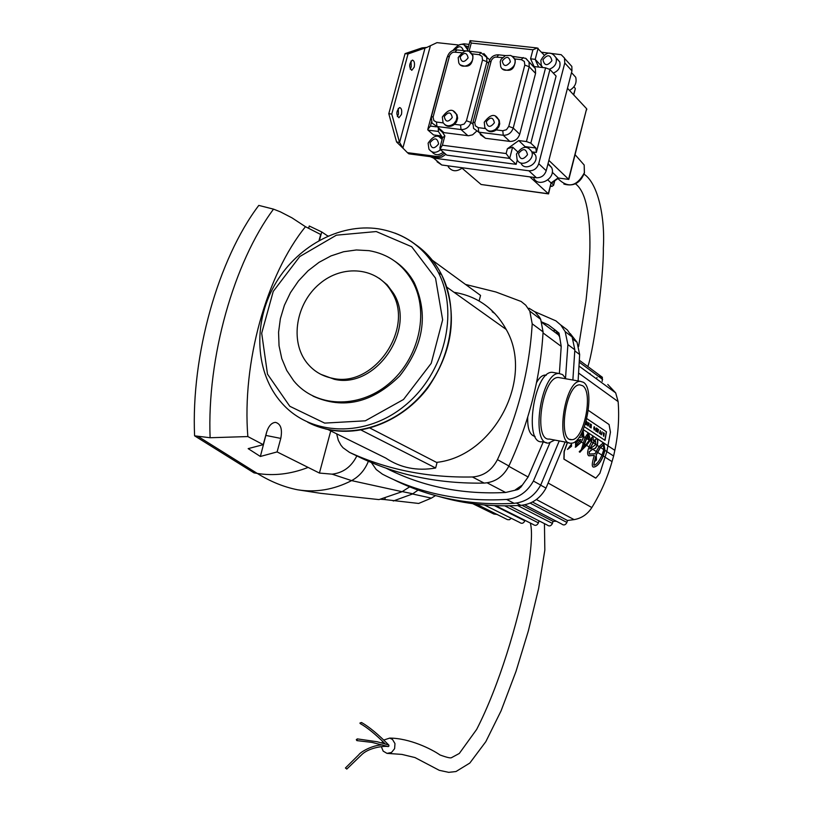 <?xml version="1.0" encoding="UTF-8"?>
<svg xmlns="http://www.w3.org/2000/svg" width="813" height="813" viewBox="0 0 813 813"><rect width="100%" height="100%" fill="white"/><g stroke="black" fill="none" stroke-linecap="round" stroke-linejoin="round"><path stroke-width="1.22" d="M370.006 428.075L437.028 462.648L435.636 468.003C417.079 471.225 400.433 467.902 385.687 458.024L327.913 429.518M361.124 430.067L435.636 468.003M432.333 260.221L480.554 295.414L479.192 300.647M454.091 292.334L455.229 292.507C477.79 296.562 494.782 308.869 506.194 329.438C534.68 378.319 494.04 456.256 436.551 462.394M394.945 261.308C403.004 266.766 409.457 273.93 414.315 282.802C428.624 314.479 423.736 345.545 399.64 376.013C372.181 402.963 343.299 409.671 312.995 396.124M369.011 250.658L356.389 249.967L343.594 251.745L331.013 255.902L319.062 262.314L308.097 270.749L298.473 280.952L290.495 292.589L284.398 305.292L280.373 318.676L278.564 332.304L279.042 345.769L281.786 358.614L286.745 370.454L293.757 380.88C315.383 407.374 358.208 409.315 388.421 384.102C418.847 359.204 429.671 312.487 412.608 281.623C402.73 264.296 388.197 253.971 369.011 250.658M379.254 278.3L387.13 284.774L393.329 293.076C416.906 329.133 375.687 389.346 334.346 379.295L320.871 374.346M332.507 378.279C322.009 376.226 313.452 371.043 306.836 362.75C289.692 341.196 295.932 303.432 319.56 283.839C342.903 263.829 377.618 267.365 391.592 291.918C415.189 328.025 373.899 388.34 332.507 378.279M336.653 433.837L338.33 440.412L340.952 445.229L343.005 447.729L349.488 452.374C386.947 469.65 427.912 477.841 472.383 476.977C483.501 476.154 491.855 470.371 497.434 459.64C517.871 415.484 529.466 370.21 532.2 323.808L529.812 311.145L525.757 305.2L521.153 301.481L495.818 291.969L465.524 284.438M471.144 304.469L488.806 317.05M528.989 308.218L534.984 311.867L539.568 317.253L540.706 319.367L543.084 331.877C540.442 377.71 529.05 422.414 508.887 465.991C503.389 476.591 495.137 482.292 484.142 483.085C440.158 483.898 399.61 475.757 362.517 458.644L361.917 458.359M603.815 449.609L603.5 445.199L600.472 447.445L603.815 449.609L601.945 455.138C599.323 461.022 596.783 464.375 594.313 465.199L593.734 465.056L595.472 456.682L593.897 465.087M600.472 447.445L596.254 454.965L596.478 460.026L594.811 461.367L595.472 456.682M596.478 460.026L596.102 454.934L600.319 447.424L603.124 445.067M594.913 461.134L596.325 459.995M603.409 433.299L603.795 436.317L604.313 433.258L603.429 432.668L603.246 433.268L603.429 432.668M603.52 436.134L603.246 433.268M598.581 429.437L597.901 432.486M600.279 432.089L600.482 434.122L600.309 430.585L599.415 433.42L600.177 432.069M600.309 430.585L599.415 433.42M600.482 434.122L600.116 432.262M602.077 431.774L601.407 434.813M588.195 425.138L588.266 423.837L588.195 425.138M588.216 425.992L589.171 423.156L588.287 423.217L588.023 422.384L587.738 425.758L588.023 422.384M586.478 421.358L585.594 424.254L586.58 424.904L586.762 421.551L585.899 423.797M586.58 424.904L585.441 424.223L585.706 423.664M596.132 431.246L596.468 429.325L596.874 431.733L597.403 428.644L596.803 430.433L596.396 427.973L595.705 431.032L596.396 427.973M597.138 428.461L596.772 429.671M596.874 431.733L596.346 430.067M591.356 424.62L590.563 426.215L590.411 423.98L589.557 426.876L590.38 425.179L590.228 427.323L591.021 425.606L591.163 427.943L591.356 424.62M589.832 427.059L590.411 423.98M591.081 424.427L590.614 425.484M590.228 427.323L590.177 425.921M590.868 427.75L590.807 426.358M594.12 427.008L594.354 430.036L594.984 428.786L594.344 426.713M594.252 430.016L593.856 428.715M594.252 429.386L594.476 427.343M593.897 428.339L593.968 426.977M594.405 428.675L593.734 428.309M579.882 441.083L580.858 439.386L578.531 440.219L575.787 443.349L575.756 445.25L579.882 441.083L578.531 440.219M580.858 439.386L578.368 440.189L575.624 443.319L575.584 445.219M580.756 434.721L582.352 435.748L582.342 431.693M588.317 439.599L588.012 435.219L586.336 438.319L589.283 440.229L592.88 436.439L593.449 440.9L596.62 438.756C597.86 438.888 598.083 441.103 597.291 445.392L599.049 446.53L602.911 443.207L603.846 443.481L604.953 450.341L606.854 451.571L610.451 432.14L609.059 424.518L588.348 410.372M590.279 440.585L591.539 441.683L591.945 438.969L590.126 440.555L591.894 438.979M583.124 429.975L583.785 436.672L585.065 437.496L587.951 433.329L588.642 433.542L589.74 437.536L588.348 439.62M597.291 445.392L595.421 448.329L592.616 449.203L589.252 451.947L589.303 454.05L595.035 453.776L599.049 446.53M604.953 450.341L603.287 455.991C600.482 462.567 597.464 466.245 594.201 467.018C591.6 467.678 591.64 463.837 594.323 455.483L588.592 455.687C587.159 454.376 587.321 451.459 589.09 446.947L591.539 441.683M567.515 442.485L564.252 451.561L564.049 459.152L595.838 478.105L599.872 473.339L606.854 451.571M590.147 440.778L579.954 452.221L579.212 451.754L580.411 450.524C580.817 451.174 581.773 448.746 583.277 443.248L585.065 437.496M586.336 438.319L582.962 448.481L589.283 440.229M578.907 437.587L581.813 437.099L582.352 435.748M583.785 436.672L581.427 442.069L575.675 447.16L575.492 441.296M571.519 444.294L571.519 446.276L567.504 449.447L571.366 444.254L571.356 446.246L567.677 449.081M586.834 418.624L606.488 431.815L605.035 440.351L584.405 426.754M606.488 431.815L586.823 418.695M579.72 452.191L586.529 445.382L590.126 440.555M588.998 455.859L593.876 455.371M593.775 466.967L594.049 466.987C597.362 466.164 600.39 462.485 603.134 455.951L604.801 450.311L603.165 443.227M595.035 453.776L594.486 453.624M595.563 478.064L563.897 459.121L564.09 451.53L567.362 442.455M593.449 440.9L592.931 436.449M582.962 448.481L587.85 435.189M589.74 437.536L588.094 433.329M588.358 439.335L589.588 437.506M589.516 454.132L589.09 451.916L592.474 449.172L595.116 448.42L597.138 445.372C597.931 441.124 597.707 438.908 596.468 438.735L596.305 438.674M604.882 440.25L606.335 431.784M575.218 447.109L581.275 442.038L583.155 438.034L583.084 430.057M589.923 448.989L595.858 444.467L595.411 440.748L593.256 442.79L589.76 448.959L593.104 442.76L595.258 440.727M593.256 442.79L595.858 444.467M606.844 451.632L613.622 456.012L612.037 461.621C607.443 477.79 600.716 493.095 591.844 507.556C587.494 514.283 581.58 518.308 574.11 519.629L567.474 520.483L566.915 522.434C565.502 525.157 563.694 525.645 561.478 523.897L524.751 504.822M607.789 384.478L615.685 392.892L618.134 401.612C619.384 417.74 618.276 433.979 614.831 450.321L613.622 456.012M582.332 435.809L583.622 436.642M589.252 440.27L589.984 440.748M591.508 441.733L593.104 442.76M595.827 444.528L597.138 445.372M585.035 437.557L586.183 438.288M599.008 446.581L600.319 447.424M603.805 449.67L604.801 450.311M590.025 373.523L589.913 374.041M596.63 378.36L596.996 377.517M598.307 376.226L602.362 377.283L602.209 381.338M532.464 502.017L567.474 520.483M521.956 505.259L553.033 521.326L552.434 523.43C551.051 526.123 549.263 526.621 547.068 524.944L509.466 505.808M556.397 521.255L553.033 521.326M538.999 520.838L538.419 522.871C537.068 525.523 535.3 526.041 533.104 524.426L495.666 505.666M524.985 520.35L524.842 520.828C523.521 523.45 521.773 523.989 519.598 522.413L484.365 504.964M497.444 514.487L493.887 514.04L472.749 503.674M511.286 518.298L509.355 519.751L507.444 519.629L476.408 504.141M560.675 324.915L567.342 329.936L572.118 336.907L574.842 349.793L572.87 380.027M559.242 440.92L540.706 485.076C534.608 496.042 525.747 502.119 514.131 503.318C470.392 505.747 430.311 497.881 393.888 479.721M519.233 488.806L519.304 487.434M518.298 488.135L518.359 489.324M570.279 333.625L577.047 342.283L579.659 354.529L578.104 380.941M565.096 442.028L546.011 488.105C540.249 498.481 531.875 504.223 520.879 505.351C492.272 507.058 464.934 504.101 438.857 496.469M371.358 462.536L376.206 469.518L382.486 474.192C419.874 493.562 461.256 501.977 506.611 499.446C518.308 498.237 527.241 492.099 533.399 481.032L549.903 442.892M565.533 378.035L567.901 344.6L565.167 331.623L560.828 325.078L555.929 320.871L534.741 311.664M543.216 441.998L528.115 477.007L520.879 487.129L517.607 489.619L505.625 492.485C462.251 494.711 422.587 486.702 386.632 468.451L385.89 468.085M552.81 330.647L555.828 330.515L559.019 333.137L561.214 346.368L559.385 373.462M521.682 485.493L515.351 489.843M541.763 321.968L548.328 324.824L555.828 330.515L559.456 336.572M535.076 436.459C529.842 435.28 527.393 428.847 527.708 417.171M536.519 382.638C539.121 377.913 541.895 375.403 544.812 375.088L546.234 375.23M492.19 311.755L495.026 313.666M582.565 385.697C593.673 392.059 583.907 440.534 571.691 439.66C557.413 441.642 565.848 384.092 579.771 384.844L582.565 385.697M583.419 382.293C595.919 389.539 584.913 444.152 571.122 443.166C555.025 445.422 564.547 380.464 580.248 381.317L583.419 382.293M560.523 377.852L558.368 377.476C542.352 376.561 532.932 441.215 549.344 439.05L569.059 442.77M546.326 442.587L542.037 441.774C523.399 444.213 533.999 371.236 552.2 372.293L554.659 372.72M554.761 440.067L548.704 443.044C530.167 445.504 540.797 372.425 558.887 373.462L562.586 374.59L565.939 378.807M194.592 435.829C190.994 355.2 218.25 258.981 258.788 205.404L273.524 209.144L280.322 211.817L291.969 217.843L305.475 226.705C266.461 274.824 241.908 362.71 247.843 436.561L210.11 437.74L194.592 435.829L254.022 472.881L257.264 473.42C270.516 481.631 283.94 487.078 297.568 489.782C315.891 492.739 333.909 489.68 351.612 480.615C359.295 476.438 364.885 469.995 368.38 461.266M385.149 498.145L384.773 499.578L380.657 499.253M435.514 495.584L431.378 498.125L418.654 503.45L384.773 499.578M409.65 486.865L402.079 491.692L379.021 499.599L320.901 493.359L297.568 489.782M418.075 490.087L412.516 493.979L393.258 501.001M356.836 455.91C351.419 466.784 343.177 472.861 332.09 474.162L319.428 473.064L277.101 451.916L260.363 456.469L248.168 448.634L263.229 444.66L247.843 436.561M319.052 240.455L320.688 234.469L305.475 226.705M327.863 236.085L321.735 231.949L309.255 226.004L308.615 228.301M263.229 444.66L266.613 432.252C268.615 425.961 271.583 422.669 275.516 422.374C280.77 423.847 282.528 429.193 280.78 438.41L277.101 451.916M321.735 231.949L319.479 240.221M266.857 431.449L260.363 456.469M553.623 185.252L552.139 186.309M414.203 67.164L411.785 70.325C408.827 67.144 409.02 63.739 412.364 60.101C414.315 60.711 414.925 63.058 414.203 67.164M410.199 69.095L411.256 66.829L411.002 60.995M401.429 114.501L398.929 117.753C395.961 114.542 396.195 111.137 399.62 107.55C401.551 108.139 402.15 110.456 401.429 114.501M397.344 116.533L398.482 114.125L398.248 108.403M388.797 113.708L391.764 114.074L399.518 142.377L396.581 141.99L388.797 113.708L405.057 53.628L422.049 47.865L426.835 47.408L408.024 53.963L405.057 53.628M444.518 153.179L441.083 155.618L437.201 156.533L407.435 152.661L402.882 148.068L399.6 142.448L424.986 48.191L422.76 47.947M396.581 141.99L403.553 148.749M408.024 53.963L391.764 114.074M423.827 47.916L422.049 47.865M396.663 142.062L399.518 142.377M458.369 44.969L436.977 42.642L426.835 47.408M445.89 154.358L441.835 157.061L437.943 157.681L408.848 153.83L407.435 152.661M436.327 126.838L430.443 126.086L427.75 129.511L427.994 130.121L433.563 134.948L439.894 135.761L439.518 137.153L442.587 137.712L438.359 131.442L438.278 128.545M464.812 45.67L468.481 46.727M431.957 151.868C435.118 155.547 438.888 155.629 443.278 152.122M467.973 48.648L467.058 48.099M439.894 135.761L441.154 137.367M439.914 149.236L509.68 158.413L506.123 153.545L442.394 145.222L439.914 149.236L446.815 155.151L516.153 164.338L517.292 159.937M442.15 137.072L441.266 136.95M541.814 52.266L561.194 54.705L564.466 58.018L564.781 62.987L538.745 163.698C536.997 168.565 533.704 170.933 528.877 170.791L433.542 158.068L430.331 156.696M459.63 44.644L463.979 43.831L469.101 44.39M469.071 51.239L471.255 43.048L532.922 49.786L537.2 47.967L544.273 55.142M541.499 65.812L542.088 67.449M480.331 134.572L485.473 138.291L509.822 141.401C514.659 141.513 517.952 139.125 519.71 134.247L535.564 73.394L535.391 68.678L534.111 66.564L545.584 67.845L526.428 141.543L530.838 143.159L549.944 69.512L556.092 76.087L536.326 152.458L535.899 148.007L525.178 146.625L524.466 147.143M536.326 152.458L532.972 152.021L535.401 154.958C539.436 163.596 524.375 171.919 520.909 162.996M556.377 58.251L559.771 61.951C560.777 67.174 558.612 70.883 553.277 73.079M455.046 112.458L457.028 114.785L457.648 118.261L456.53 121.889L454.558 124.318C450.961 127.011 447.709 127.113 444.772 124.613M497.19 117.712L499.223 120.253L499.721 123.861L498.816 126.838L496.265 129.917C492.648 132.367 489.426 132.326 486.601 129.795M471.337 53.394L472.942 55.569C472.78 65.131 468.593 68.241 460.382 64.908M513.369 57.225L515.269 59.796C514.822 69.41 510.513 72.428 502.332 68.841M476.388 131.411L472.587 134.826L468.552 135.751L443.969 132.631L442.414 132.245L439.05 129.226M534.111 66.564L530.564 58.8L535.167 59.339L541.448 66.005M525.584 147.153L518.765 140.558L507.373 148.759L512.617 147.123L517.434 151.604M530.838 143.159L535.899 148.007M526.428 141.543L518.765 140.558M442.394 145.222L444.874 135.893L442.597 137.651L439.863 147.936M471.255 43.048L470.148 40.67M549.944 69.512L545.584 67.845M462.028 168.169C456.378 172.031 451.774 171.543 448.227 166.716M571.509 72.621L575.716 77.255C577.006 82.814 574.943 87.215 569.527 90.446M548.064 163.535L551.62 167.539C556.671 178.362 537.85 188.707 533.47 177.559M568.399 62.642L571.844 66.432L571.956 70.863L546.214 170.72C544.486 175.547 541.224 177.895 536.428 177.752L441.784 164.998L437.069 161.787M547.891 179.968L551.082 182.945L548.308 193.748L481.103 184.49L548.49 193.89M552.251 172.224L558.206 177.864L551.082 182.945L548.551 193.911L529.852 176.858M558.602 178.047L568.815 179.429L558.602 178.047M568.856 179.277L586.63 108.729L568.582 179.256L548.877 160.405M586.62 109.867L586.803 109.176M575.147 89.41L573.5 94.694M461.418 167.641L481.103 184.49M567.474 88.251L586.63 108.729M573.876 86.869L575.157 88.251M512.617 147.123L509.68 158.413L516.153 164.338M381.856 742.97L382.618 741.395M383.655 740.074L389.712 738.102L392.486 739.444L394.986 743.61L394.6 748.682L391.5 752.482L387.008 753.377L383.177 751.131L381.368 746.73M359.976 723.001L360.098 723.509L361.541 722.503L359.976 723.001M361.541 722.503C369.254 726.913 378.401 734.495 388.97 745.247L388.726 744.993M356.297 739.678L356.877 740.613L357.344 738.895L356.297 739.678M388.878 746.171L388.685 744.972L377.161 741.741L357.344 738.895M346.805 769.057L345.434 767.98L346.805 769.057M346.785 769.088L362.456 753.976C370.027 747.381 384.356 745.724 388.187 746.578L388.807 746.283M414.508 243.819C426.032 251.563 435.077 261.898 441.672 274.824L438.359 272.436C425.067 247.823 405.067 233.28 378.35 228.809C339.072 222.975 295.749 247.03 274.255 285.678C252.66 324.265 255.353 373.492 281.776 403.024C310.688 436.144 365.83 438.034 405.047 405.474C444.508 373.279 459.233 313.188 438.359 272.436C428.502 253.443 413.99 240.313 394.833 233.057M376.246 231.553L411.683 246.725L435.534 278.158L442.638 319.844L431.225 363.32L403.502 399.498L365.311 420.819L324.661 423.106L289.814 406.287L267.497 374.143L261.695 333.218L273.229 291.42L299.773 256.552L336.389 235.181L376.246 231.553M325.352 428.918C360.515 437.811 402.557 421.256 427.831 387.903C453.593 350.21 458.207 312.517 441.672 274.824C459.985 310.891 451.215 362.527 420.433 396.063C389.773 429.731 341.867 440.361 307.68 422.221M532.2 323.808L543.084 331.877M349.488 452.374L362.517 458.644M472.383 476.977L484.142 483.085M497.434 459.64L508.887 465.991M597.535 452.333L601.945 455.138M583.277 429.61L608.083 445.829M592.616 449.203L596.112 451.428M603.287 455.991L605.248 457.241M586.681 445.422L589.09 446.947M584.527 444.04L585.858 444.894M581.427 442.069L583.277 443.248M608.063 445.9L614.831 450.321M605.238 457.292L612.037 461.621M590.858 448.136L592.474 449.172M585.827 444.935L586.529 445.382M589.069 446.998L590.268 447.76M583.267 443.309L584.364 444.01M579.852 441.134L581.275 442.038M577.342 439.528L578.368 440.189M596.092 451.469L597.382 452.292M601.925 455.189L603.134 455.951M548.46 483.217L591.844 507.556M579.456 362.334L602.626 379.407M578.805 373.218L618.134 401.612M536.397 499.528L574.11 519.629M530.137 503.125L566.915 522.434M517.627 505.534L552.434 523.43M504.792 505.849L538.419 522.871M494.446 505.615L524.842 520.828M574.821 350.911L579.659 354.529M516.479 503.074L520.879 505.351M540.665 485.158L546.011 488.105M540.706 485.076L533.399 481.032M514.131 503.318L506.611 499.446M574.842 349.793L567.901 344.6M505.625 492.485L487.139 482.831M528.115 477.007L508.755 466.276M561.214 346.368L543.023 332.913M210.11 437.74C206.898 357.771 233.758 262.528 273.524 209.144M402.079 491.692L351.612 480.615L332.09 474.162M431.378 498.125L412.516 493.979M402.262 491.601L412.882 493.796M198.128 436.479L257.264 473.42C273.676 476.093 290.434 474.172 307.538 467.648M327.456 235.78L328.137 235.963M330.749 430.92L319.428 473.064M266.105 435.473L280.78 438.41M550.726 185.455L551.661 186.319L550.543 186.167M554.578 180.933L553.541 184.978L551.529 183.108M578.053 158.068L584.181 165.029L584.354 172.793C576.996 186.34 568.378 188.453 558.511 179.145M430.382 45.823L402.882 148.068M435.92 156.462L437.303 157.62M427.994 130.121L438.359 131.442M457.028 114.785L456.337 114.155C452.811 108.17 448.146 109.115 442.333 117.001L443.034 122.509C445.758 126.422 449.365 126.818 453.857 123.698L456.195 120.568L456.977 116.899L456.337 114.155L453.573 111.371M444.274 116.533C448.359 111.493 451.022 111.818 452.252 117.529C448.156 122.57 445.504 122.245 444.274 116.533M499.223 120.253L498.562 119.623C495.178 113.271 490.412 114.145 484.243 122.245L484.833 127.519C487.383 131.564 490.981 132.153 495.595 129.287L498.145 126.208L499.111 122.468L498.562 119.623L495.676 116.574M486.265 121.757C490.391 116.666 493.105 117.001 494.385 122.763C490.249 127.854 487.546 127.519 486.265 121.757M472.942 55.569L472.272 54.898C468.949 48.678 464.253 49.563 458.186 57.571L458.756 62.774C462.008 70.995 476.072 62.825 472.272 54.898L469.64 52.042M460.138 57.001C464.213 51.971 466.865 52.266 468.105 57.896C464.03 62.926 461.378 62.631 460.138 57.001M515.269 59.796L513.41 57.276L510.737 55.457L505.371 55.569L501.082 59.369L500.229 61.575L500.696 66.544C503.684 75.03 518.176 67.337 514.619 59.125L511.885 56.016M502.261 60.985C506.377 55.914 509.08 56.209 510.371 61.89C506.255 66.971 503.552 66.666 502.261 60.985M474.914 122.174L472.922 122.651L473.573 128.413L478.745 132.153L478.257 127.651L475.351 125.802L474.802 122.722L491.387 60.233L493.247 58.018L495.3 57.062L502.414 57.571M485.473 138.291L478.745 132.153L503.257 135.263L502.79 130.741L496.265 129.917M485.422 128.556L478.257 127.651M509.822 141.401L503.257 135.263C508.115 135.364 511.438 132.956 513.216 128.037L508.765 126.391L506.479 129.704L502.79 130.741M519.71 134.247L513.216 128.037L529.212 66.757L524.802 65.07L508.765 126.391M523.186 57.54L521.397 59.664L524.334 61.463L524.802 65.07M535.564 73.394L529.212 66.757L529.039 62.001L526.072 58.546M498.704 54.847L496.895 56.961M514.863 58.943L521.397 59.664M472.993 122.367L488.979 61.879L490.991 61.3M433.187 116.615L431.266 117.072L432.049 123.078L436.988 126.513L436.439 122.041L433.888 120.629L433.075 117.163L449.711 55.254L451.55 53.058L453.563 52.113L461.388 52.703M443.969 132.631L436.988 126.513L461.052 129.562L460.544 125.07L454.558 124.318M443.248 122.895L436.439 122.041M467.892 135.69L461.052 129.562C465.839 129.653 469.111 127.265 470.879 122.397L466.438 120.761L464.172 124.043L460.544 125.07M472.699 124.064L470.879 122.397L486.936 61.686L482.526 60.01L466.438 120.761M481.042 52.56L479.203 54.664L482.079 56.443L482.526 60.01M488.593 63.343L486.936 61.686L486.682 56.697L483.816 53.526M456.987 49.918L455.138 52.012M471.825 53.851L479.203 54.664M431.347 116.808L447.374 56.859L449.315 56.31M430.443 126.086L431.53 121.991M444.874 135.893L442.414 132.245M532.922 49.786L530.564 58.8M535.167 59.339L538.602 67.062L535.208 59.379L538.104 48.262M507.373 148.759L506.123 153.545M535.401 154.958L531.6 151.36C527.068 145.232 522.017 146.106 516.479 154.013L517.048 159.439C520.523 168.403 535.655 160.039 531.6 151.36L528.47 148.017M518.531 153.555C523.064 147.986 526.052 148.373 527.495 154.724C522.952 160.303 519.964 159.907 518.531 153.555M442.13 139.409C438.126 134.084 433.451 135.334 428.105 143.179L428.939 149.125C432.028 153.179 435.89 153.393 440.514 149.755M442.14 139.379L439.67 137.275M429.996 142.763C434.427 137.295 437.303 137.671 438.624 143.891C434.183 149.368 431.307 148.992 429.996 142.763M467.668 49.786L464.579 45.538M454.863 49.928C458.817 45.467 461.652 45.691 463.349 50.619M549.507 69.156C554.913 66.971 557.118 63.241 556.112 57.957C553.673 54.065 547.637 48.343 540.869 60.325L541.255 65.243L542.688 67.52M559.771 61.951L553.257 54.512M542.952 59.715C547.454 54.166 550.431 54.491 551.895 60.701C547.383 66.249 544.395 65.924 542.952 59.715M433.542 158.068L441.784 164.998M528.877 170.791L536.428 177.752M538.745 163.698L546.214 170.72M564.781 62.987L571.956 70.863M446.804 287.141L506.194 329.438M412.608 281.623L414.315 282.802M391.592 291.918L393.329 293.076M529.812 311.145L540.706 319.367M602.362 377.283L579.517 360.393M579.263 366.257L615.685 392.892M573.104 339.285L577.047 342.283M572.118 336.907L565.167 331.623M558.836 335.169L541.936 322.476M546.133 375.321L544.812 375.088M580.248 381.317L558.368 377.476M571.691 439.66L569.852 439.315M558.887 373.462L552.2 372.293M551.905 186.421L553.643 185.13L554.761 180.811M551.793 186.401L550.523 186.228M563.876 184.073C573.531 186.766 580.38 183.047 584.435 172.915L584.181 165.029L575.137 154.744M512.454 56.351L525.615 58.292L535.391 68.678M505.361 55.579L498.43 54.817C493.847 54.756 490.727 57.001 489.06 61.564M447.455 56.564C449.111 52.062 452.191 49.837 456.703 49.888L480.757 52.53L489.751 59.786M427.943 128.789L446.916 57.835M467.333 51.046L470.056 40.802M470.056 40.66L537.2 47.967M571.498 72.642L575.716 77.255M547.942 164.033L551.62 167.539M558.633 178.047L551.336 183.25M575.319 88.708L573.724 94.938M467.861 49.044L467.231 48.424C463.989 42.347 459.213 43.018 452.902 50.447M564.659 58.516L571.844 66.432M530.35 523.044C532.606 531.458 531.478 548.897 526.946 575.36C517.739 623.307 498.999 685.989 476.662 729.413L459.304 753.458L451.489 757.675C450.554 758.326 446.723 757.421 439.985 754.962C431.551 748.997 409.528 738.174 389.712 738.102M544.446 523.613L544.832 550.167L538.592 588.653L528.379 630.797L516.021 671.345L501.082 710.826L485.808 741.69L469.812 763.061L456.002 771.527L448.735 772.35L439.274 770.318L414.986 757.564L401.896 754.403L387.008 753.377M578.612 346.47L586.071 300.119C588.754 275.14 590.045 255.851 589.923 242.274C589.71 210.354 584.882 190.862 575.462 183.789M587.86 366.561C594.1 348.482 603.896 275.333 603.327 248.311C605.228 217.894 598.185 183.413 584.059 174.195M360.098 723.509C367.191 727.472 375.576 734.281 385.25 743.946M356.877 740.613L371.978 742.391L387.852 746.466M345.434 767.98L358.899 754.657C360.21 752.269 372.354 744.901 382.557 744.932"/></g></svg>
